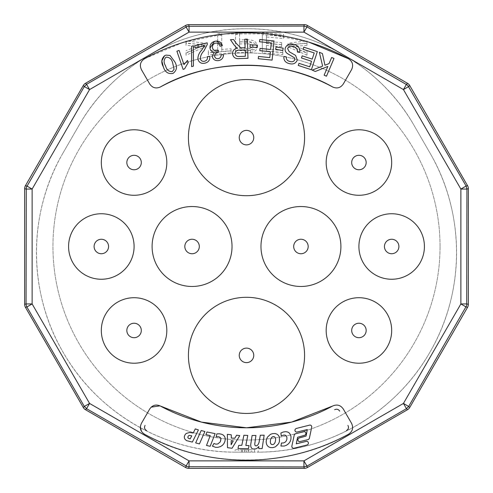 <?xml version="1.0" encoding="UTF-8"?>
<svg xmlns="http://www.w3.org/2000/svg" width="493" height="493" viewBox="0 0 493 493"><rect width="100%" height="100%" fill="white"/><g stroke="black" fill="none" stroke-linecap="round" stroke-linejoin="round"><path stroke-width="0.37" stroke-dasharray="2.46 1.85" d="M244.879 452.149L250.783 452.149L242.525 452.149L244.879 452.149L244.879 449.727L246.654 449.727L246.654 452.149M253.014 47.248C252.675 44.888 250.543 43.754 246.617 43.859L246.617 41.874C250.543 41.769 252.675 42.897 253.014 45.264L253.014 47.248C253.032 48.715 251.991 49.713 249.889 50.243L249.889 48.252L239.616 48.474L239.616 41.948L246.5 41.874M249.889 48.252C251.991 47.722 253.032 46.73 253.014 45.264M246.654 449.727L248.306 449.727L248.306 452.149M248.306 449.727L250.783 449.727L250.783 452.149M250.783 449.727L242.525 449.727L242.525 452.149M242.525 449.727L244.879 449.727M239.616 48.474L239.616 41.948M239.616 43.932L246.5 43.859M249.889 50.243L246.549 50.385A196.115 196.115 0 0 0 246.5 50.385L239.616 50.459M251.812 449.727L235.124 449.727L251.812 449.727L251.812 452.149L254.567 452.149L254.567 449.727M186.015 42.971L186.015 45.368L201.273 46.515L186.015 52.8L186.015 55.198L204.996 46.829L204.996 45.171L186.015 42.971L186.015 40.931L204.996 43.162L204.996 45.171M208.348 52.769L208.348 54.889L231.051 52.874L231.051 50.773L221.745 51.383L221.745 35.231L217.653 35.564L217.653 51.747L208.348 52.769L208.348 50.754L217.653 49.744L217.653 51.747M283.537 38.497L283.537 36.494L266.411 35.015L266.411 41.326L281.676 42.638L281.676 46.761L281.676 44.641L266.411 43.316L266.411 37.006L283.537 38.497L283.537 36.383L262.319 34.683L262.319 52.893L262.319 34.683M281.676 46.761L266.411 45.424L266.411 51.032L282.791 52.541L282.791 54.661L262.319 52.893M306.985 50.754L306.985 55.198L306.985 52.8L291.727 46.515L291.727 44.493L306.985 50.754L306.985 52.8M306.985 55.198L288.004 46.829L288.004 43.162L288.004 44.814L306.985 53.152M291.727 44.493L306.985 43.329L306.985 45.368L306.985 42.971L288.004 45.171M306.985 45.368L291.727 46.515M248.577 449.727L248.577 452.149L236.024 452.149A199.597 199.597 0 0 1 235.124 452.143L235.124 449.727M244.731 449.727L244.731 452.149M250.487 52.332C254.758 51.833 256.964 50.2 257.106 47.439C256.477 43.507 253.02 41.615 246.728 41.763L239.616 41.837L239.616 34.374L235.518 34.485L235.518 52.677L250.487 52.332L250.487 50.348C254.758 49.848 256.964 48.215 257.106 45.448L257.106 47.439M241.496 449.727L241.496 452.149L251.812 452.149M241.496 452.149L238.748 452.149L238.748 449.727M238.748 452.149L235.124 452.143M248.577 452.149L258.184 452.143L258.184 449.727M258.184 452.143A199.597 199.597 0 0 1 256.976 452.149C326.859 452.79 395.324 413.337 429.834 352.347C465.293 292.127 465.454 213.21 429.834 152.75L414.12 125.53A193.552 193.552 0 0 0 78.88 125.53C112.047 66.715 178.595 28.083 246.494 28.754C314.509 28.076 381.058 66.851 414.12 125.53L429.834 152.75A199.597 199.597 0 0 1 256.976 452.149L254.567 452.149M186.015 55.198L186.015 52.8M201.273 46.515L201.273 44.493L186.015 50.754M186.015 45.368L186.015 43.329L201.273 44.493M186.015 43.329L186.015 40.931M186.015 53.152L204.996 44.814L204.996 43.162M204.996 44.814L204.996 46.829M208.348 54.889L208.348 52.88L231.051 50.884L231.051 48.782L221.745 49.386L221.745 51.383M231.051 48.782L231.051 50.773M231.051 50.884L231.051 52.874M208.348 52.88L208.348 50.754M217.653 49.744L217.653 35.564M217.653 33.567L221.745 33.241L221.745 35.231M221.745 49.386L221.745 33.241M266.411 35.015L266.411 37.006M266.411 41.326L266.411 43.316M281.676 42.638L281.676 44.641M281.676 44.758L266.411 43.427L266.411 45.424M282.791 54.661L282.791 50.532L266.411 49.041L266.411 43.427M266.411 49.041L266.411 51.032M282.791 50.532L282.791 52.541M282.791 52.652L262.319 50.902M283.537 36.494L283.537 34.374L262.319 32.692M283.537 34.374L283.537 36.383M288.004 46.829L288.004 44.814M306.985 43.329L306.985 40.931L288.004 43.162M306.985 40.931L306.985 42.971M235.518 52.677L235.518 34.485M235.518 32.501L239.616 32.39L239.616 34.374M246.728 41.763L246.728 39.773A206.727 206.727 0 0 0 246.5 39.773L239.616 39.847L239.616 32.39M239.616 39.847L239.616 41.837M246.728 39.773C253.02 39.631 256.477 41.523 257.106 45.448M250.487 50.348L246.186 50.496L246.186 52.48M235.518 50.693L246.186 50.496M63.166 152.75A199.597 199.597 0 0 0 236.024 452.149C165.851 452.765 97.589 413.165 63.166 352.347C27.602 291.967 27.67 212.945 63.166 152.75L78.88 125.53L63.166 152.75M440.052 246.5A193.552 193.552 0 0 0 89.553 133.233A193.552 193.552 0 0 0 186.983 430.672A193.552 193.552 0 0 0 440.052 246.5A193.552 193.552 0 0 1 149.724 414.12A193.552 193.552 0 0 1 149.724 78.88A193.552 193.552 0 0 1 440.052 246.5A193.552 193.552 0 0 0 149.724 78.88A193.552 193.552 0 0 0 149.724 414.12A193.552 193.552 0 0 0 440.052 246.5M332.646 406.022C337.027 404.106 340.589 405.117 343.319 409.048M351.546 423.302C353.647 427.838 352.612 431.492 348.452 434.271C289.071 468.486 203.929 468.486 144.548 434.271L141.423 431.338M140.357 426.691L141.454 423.302M149.681 409.048L151.166 407.15M160.015 405.85L160.354 406.022M141.454 69.698L141.454 69.698C139.34 65.156 140.376 61.502 144.548 58.729L182.564 42.626L224.223 33.999L267.206 33.838L308.957 42.17M348.452 58.729C352.624 61.502 353.66 65.156 351.546 69.698L343.319 83.952C340.583 87.896 337.027 88.906 332.646 86.978M160.354 86.978C155.973 88.906 152.411 87.896 149.681 83.952M245.372 56.276L245.163 49.929L239.703 50.113C237.047 49.935 235.506 51.062 235.087 53.503C235.537 55.703 236.942 56.695 239.302 56.479L245.372 56.276M174.072 69.353L172.655 62.907C171.693 59.068 169.493 57.151 166.049 57.163C163.651 59.635 163.497 62.549 165.586 65.908C166.554 69.772 168.766 71.676 172.223 71.633L174.072 69.353M257.266 47.433L250.068 47.168L250.154 44.814L257.352 45.079L257.266 47.433M270.62 49.479L271.279 42.959L259.515 41.763L259.749 39.508L274.046 40.956L272.105 60.115L258.252 58.71L258.48 56.448L269.8 57.595L270.392 51.728L259.793 50.65L260.021 48.406L270.62 49.479M282.791 50.496L275.667 49.3L276.055 46.971L283.179 48.166L282.791 50.496M188.24 62.556L184.555 68.897L183.119 69.39L176.888 51.186L179.113 50.428L183.969 64.614L187.5 60.405L188.24 62.556M204.922 63.172C201.403 63.893 199.061 62.599 197.89 59.283C197.835 55.826 199.092 52.806 201.662 50.206L204.478 45.769L195.271 47.864L194.766 45.646L207.177 42.829L207.27 44.487L203.954 50.859C201.692 53.133 200.466 55.777 200.269 58.796C200.978 60.824 202.401 61.643 204.546 61.249C206.857 60.571 207.799 59.037 207.362 56.652L209.79 56.356C210.129 60.01 208.508 62.278 204.922 63.172M240.732 47.784L245.089 47.735L244.805 39.218L247.344 39.132L247.979 58.31L239.475 58.593C235.463 59.061 233.127 57.398 232.474 53.589C232.708 50.428 234.452 48.628 237.7 48.191L236.141 47.285L233.953 44.808L230.441 39.693L233.633 39.588L236.301 43.495L240.732 47.784M303.084 49.306L303.787 47.162L317.338 51.592L311.403 69.753L298.271 65.458L298.974 63.32L309.696 66.82L311.514 61.261L301.469 57.977L302.166 55.845L312.211 59.129L314.232 52.948L303.084 49.306M322.44 53.571L324.942 65.218L329.047 63.622L331.653 57.484L333.995 58.476L326.471 76.199L324.129 75.207L327.857 66.413L315.329 71.467L312.149 70.117L322.632 66.093L319.347 52.258L322.44 53.571M285.2 48.222C286.723 44.653 289.453 43.335 293.378 44.265C297.982 45.19 300.138 47.907 299.83 52.412L297.464 52.073C297.569 49.029 296.071 47.168 292.978 46.496C290.5 45.763 288.713 46.453 287.616 48.573L289.188 51.71L295.597 55.395L297.291 60.06C295.837 63.412 293.255 64.608 289.545 63.652C285.521 62.796 283.623 60.399 283.857 56.455L286.26 56.831C286.113 59.407 287.339 60.947 289.946 61.459C292.207 62.204 293.853 61.607 294.882 59.671L294.543 57.847L287.302 53.503C285.496 52.166 284.794 50.403 285.2 48.222M222.374 45.602L220.088 46.268C219.434 44.062 217.998 43.002 215.792 43.088C213.407 43.674 212.298 45.196 212.471 47.655C212.994 49.935 214.424 50.982 216.76 50.797L218.368 50.286L218.424 52.381L218.035 52.412C215.755 52.745 214.621 54.002 214.634 56.184C215.096 58.038 216.285 58.87 218.202 58.685C220.211 58.18 221.184 56.868 221.123 54.735L223.526 54.797C223.36 58.026 221.696 59.961 218.547 60.596C215.25 60.966 213.142 59.598 212.224 56.485L214.264 52.233C211.824 51.919 210.4 50.532 210 48.08M170.085 55.506L174.892 61.958C177.511 66.678 176.87 70.505 172.957 73.445C168.131 74.209 164.927 72.015 163.356 66.857M193.422 66.117L191.617 66.629L191.555 46.287L193.373 45.794L193.422 66.117M164.557 55.74L166.061 55.099M214.51 41.363L216.513 41.061M273.036 444.575L274.163 443.897L275.112 442.313L275.642 439.842L275.408 438.024L274.73 436.964L273.578 436.533L272.364 436.847L271.409 437.729L270.521 439.688L270.318 442.116L270.706 443.645L271.637 444.507L273.036 444.575M231.131 444.76L233.226 440.964L231.217 440.662L231.131 444.76M189.195 435.405L188.19 436.132L187.827 437.383L188.215 438.203L190.132 438.918L191.789 435.824L189.195 435.405M308.489 439.442L309.308 438.616L311.81 426.661L311.237 425.527L310.159 424.997L296.12 428.497L295.147 429.304L294.894 430.549L295.523 431.683L296.638 432.158L307.33 429.52L306.091 436.058L299.306 437.944L298.197 438.678L297.809 439.892L298.351 441.136L299.498 441.691L308.489 439.442M293.397 448.383L307.355 444.902L308.298 443.934L308.433 442.825L307.885 441.765L306.751 441.26L296.275 443.842L297.562 437.285L304.945 435.19L305.765 434.37L305.943 433.193L305.395 432.151L304.317 431.615L295.295 433.815L294.315 434.684L291.788 446.461L292.213 447.687L293.397 448.383M284.332 446.036L286.593 445.173L288.615 443.688L290.149 441.58L290.919 439.325L291.012 436.712L290.371 434.506L289.299 432.996L287.776 432.053L285.804 431.671L283.352 431.991L280.887 433.008L281.244 435.923L283.913 435.042L285.348 435.239L286.347 435.997L286.883 437.365L286.877 439.275L286.279 440.933L285.083 442.246L283.376 443.004L281.466 442.997L280.924 446.048L284.332 446.036M272.968 447.638L275.451 446.8L277.183 445.53L278.619 443.688L279.451 441.469L279.685 439.127L279.358 437.051L278.533 435.498L277.084 434.191L275.143 433.532L272.721 433.6L270.509 434.315L267.446 437.143L266.528 439.214L266.152 441.777L266.497 444.088L267.385 445.727L268.716 446.917L270.497 447.601L272.968 447.638M254.739 449.16L257.371 448.051L258.807 446.547L258.77 448.593L262.128 448.587L264.149 435.19L260.31 435.214L259.041 442.467L258.196 444.421L257.106 445.604L255.916 445.912L255.06 445.512L254.727 444.236L255.929 435.473L252.089 435.504L250.678 444.896L250.857 446.861L251.603 448.254L252.81 449L254.739 449.16M241.823 445.284L238.723 445.382L237.977 448.513L248.441 448.729L249.064 445.598L245.841 445.444L247.757 435.424L243.881 435.264M231.309 438.037L231.26 434.814L227.365 434.308L227.501 447.687L232.061 448.248L239.771 435.615L236.609 435.202L234.785 438.246L231.309 438.037M215.657 447.33L217.881 447.311L220.377 446.627L222.337 445.401L223.933 443.564L224.956 441.29L225.289 438.819L224.814 436.927L223.686 435.368L221.961 434.339L219.49 433.791L216.828 433.895L216.217 436.81L218.645 436.786L220.137 437.39L220.956 438.585L220.956 440.132L220.309 441.857L217.844 443.946L215.872 444.168L213.956 443.484L212.409 446.153L215.657 447.33M210.166 446.282L215.139 433.624L206.986 431.985L205.889 434.641L210.24 435.578L206.505 445.475L210.166 446.282M199.437 443.91L204.903 431.504L201.187 430.537L195.666 442.911L199.437 443.91M198.432 429.914L195.29 428.91L193.176 433.045L189.75 432.453L186.243 433.433L185.048 434.721L184.339 436.533L184.407 438.111L185.103 439.423L186.6 440.656L192.344 442.079L198.432 429.914M246.549 48.394L246.549 50.385"/><path stroke-width="0.74" d="M85.499 409.714L185.651 467.543A6.052 6.045 -75 0 0 188.677 468.35L304.323 468.35A6.052 6.045 -105 0 0 307.349 467.543L407.501 409.714A6.052 6.045 -135 0 0 409.714 407.501L467.543 307.349A6.052 6.045 -165 0 0 468.35 304.323L468.35 188.677A6.052 6.045 165 0 0 467.543 185.651L409.714 85.499A6.052 6.045 135 0 0 407.501 83.286L307.349 25.457A6.052 6.045 105 0 0 304.323 24.65L188.677 24.65A6.052 6.045 75 0 0 185.651 25.457L85.499 83.286A6.052 6.045 45 0 0 83.286 85.499L25.457 185.651A6.052 6.045 15 0 0 24.65 188.677L24.65 304.323A6.052 6.045 -15 0 0 25.457 307.349L83.286 407.501A6.052 6.045 -45 0 0 85.499 409.714L86.546 408.666L187.494 466.717L303.941 466.92L306.966 466.113L406.454 408.666L408.666 406.454L466.717 305.506L466.92 189.059L466.113 186.034L407.711 85.289L306.966 26.887L303.941 26.08L187.494 26.283L86.546 84.334L84.334 86.546L26.283 187.494L26.08 303.941L24.65 304.323M134.071 363.218A32.754 32.754 0 0 0 162.437 314.09A32.754 32.754 0 0 0 105.705 314.09A32.754 32.754 0 0 0 134.071 363.218M101.336 279.254A32.754 32.754 0 0 0 129.702 230.126A32.754 32.754 0 0 0 72.97 230.126A32.754 32.754 0 0 0 101.336 279.254M192.067 286.47A39.97 39.97 0 0 0 226.675 226.515A39.97 39.97 0 0 0 157.452 226.515A39.97 39.97 0 0 0 192.067 286.47M134.071 195.283A32.754 32.754 0 0 0 162.437 146.156A32.754 32.754 0 0 0 105.705 146.156A32.754 32.754 0 0 0 134.071 195.283M246.5 195.709A58.082 58.082 0 0 0 296.798 108.589A58.082 58.082 0 0 0 196.202 108.589A58.082 58.082 0 0 0 246.5 195.709M358.929 195.283A32.754 32.754 0 0 0 387.295 146.156A32.754 32.754 0 0 0 330.563 146.156A32.754 32.754 0 0 0 358.929 195.283M391.664 279.254A32.754 32.754 0 0 0 420.03 230.126A32.754 32.754 0 0 0 363.298 230.126A32.754 32.754 0 0 0 391.664 279.254M300.933 286.47A39.97 39.97 0 0 0 335.548 226.515A39.97 39.97 0 0 0 266.325 226.515A39.97 39.97 0 0 0 300.933 286.47M358.929 363.218A32.754 32.754 0 0 0 387.295 314.09A32.754 32.754 0 0 0 330.563 314.09A32.754 32.754 0 0 0 358.929 363.218M246.5 413.448A58.082 58.082 0 0 0 296.798 326.335A58.082 58.082 0 0 0 196.202 326.335A58.082 58.082 0 0 0 246.5 413.448M144.548 58.729A213.666 213.666 0 0 1 348.452 58.729C352.624 61.502 353.66 65.156 351.546 69.698L343.319 83.952C340.583 87.896 337.027 88.906 332.646 86.978A181.295 181.295 0 0 0 160.354 86.978C155.973 88.906 152.411 87.896 149.681 83.952L141.454 69.698C139.34 65.156 140.376 61.502 144.548 58.729M348.452 434.271A213.666 213.666 0 0 1 144.548 434.271C140.388 431.492 139.353 427.838 141.454 423.302L149.681 409.048C152.411 405.117 155.973 404.106 160.354 406.022A181.295 181.295 0 0 0 332.646 406.022C337.027 404.106 340.589 405.117 343.319 409.048L351.546 423.302C353.647 427.838 352.612 431.492 348.452 434.271M134.071 337.699A7.229 7.229 0 0 0 140.332 326.853A7.229 7.229 0 0 0 127.81 326.853A7.229 7.229 0 0 0 134.071 337.699M101.336 253.729A7.229 7.229 0 0 0 107.597 242.883A7.229 7.229 0 0 0 95.075 242.883A7.229 7.229 0 0 0 101.336 253.729M192.067 253.741A7.241 7.241 0 0 0 198.34 242.876A7.241 7.241 0 0 0 185.793 242.876A7.241 7.241 0 0 0 192.067 253.741M134.071 169.765A7.229 7.229 0 0 0 140.332 158.919A7.229 7.229 0 0 0 127.81 158.919A7.229 7.229 0 0 0 134.071 169.765M246.5 144.88A7.253 7.253 0 0 0 252.78 134.004A7.253 7.253 0 0 0 240.22 134.004A7.253 7.253 0 0 0 246.5 144.88M358.929 169.765A7.229 7.229 0 0 0 365.19 158.919A7.229 7.229 0 0 0 352.668 158.919A7.229 7.229 0 0 0 358.929 169.765M391.664 253.729A7.229 7.229 0 0 0 397.925 242.883A7.229 7.229 0 0 0 385.403 242.883A7.229 7.229 0 0 0 391.664 253.729M300.933 253.741A7.241 7.241 0 0 0 307.207 242.876A7.241 7.241 0 0 0 294.66 242.876A7.241 7.241 0 0 0 300.933 253.741M358.929 337.699A7.229 7.229 0 0 0 365.19 326.853A7.229 7.229 0 0 0 352.668 326.853A7.229 7.229 0 0 0 358.929 337.699M246.5 362.626A7.253 7.253 0 0 0 252.78 351.743A7.253 7.253 0 0 0 240.22 351.743A7.253 7.253 0 0 0 246.5 362.626M160.354 406.022L201.397 422.094L246.5 427.795L291.603 422.094L332.646 406.022M343.319 409.048L351.546 423.302M141.423 431.338L140.357 426.691M141.454 423.302L149.681 409.048M151.166 407.15L160.015 405.85M308.957 42.17L348.452 58.729M332.646 86.978C282.403 58.205 210.597 58.205 160.354 86.978M149.681 83.952L141.454 69.698M239.703 50.113C237.047 49.935 235.506 51.062 235.087 53.503C235.537 55.703 236.942 56.695 239.302 56.479L245.372 56.276L245.163 49.929L239.703 50.113M250.154 44.814L257.352 45.079L257.266 47.433L250.068 47.168L250.154 44.814M259.749 39.508L274.046 40.956L272.105 60.115L258.252 58.71L258.48 56.448L269.8 57.595L270.392 51.728L259.793 50.65L260.021 48.406L270.62 49.479L271.279 42.959L259.515 41.763L259.749 39.508M276.055 46.971L283.179 48.166L282.791 50.496L275.667 49.3L276.055 46.971M183.119 69.39L176.888 51.186L179.113 50.428L183.969 64.614L187.5 60.405L188.24 62.556L184.555 68.897L183.119 69.39M204.478 45.769L195.271 47.864L194.766 45.646L207.177 42.829L207.27 44.487L203.954 50.859C201.692 53.133 200.466 55.777 200.269 58.796C200.978 60.824 202.401 61.643 204.546 61.249C206.857 60.571 207.799 59.037 207.362 56.652L209.79 56.356C210.129 60.01 208.508 62.278 204.922 63.172C201.403 63.893 199.061 62.599 197.89 59.283C197.835 55.826 199.092 52.806 201.662 50.206L204.478 45.769M244.805 39.218L247.344 39.132L247.979 58.31L239.475 58.593C235.463 59.061 233.127 57.398 232.474 53.589C232.708 50.428 234.452 48.628 237.7 48.191L236.141 47.285L233.953 44.808L230.441 39.693L233.633 39.588L236.301 43.495L240.732 47.784L242.143 47.833L245.089 47.735L244.805 39.218M303.787 47.162L317.338 51.592L311.403 69.753L298.271 65.458L298.974 63.32L309.696 66.82L311.514 61.261L301.469 57.977L302.166 55.845L312.211 59.129L314.232 52.948L303.084 49.306L303.787 47.162M331.653 57.484L333.995 58.476L326.471 76.199L324.129 75.207L327.857 66.413L315.329 71.467L312.149 70.117L322.632 66.093L319.347 52.258L322.44 53.571L324.942 65.218L329.047 63.622L331.653 57.484M293.378 44.265C297.982 45.19 300.138 47.907 299.83 52.412L297.464 52.073C297.569 49.029 296.071 47.168 292.978 46.496C290.5 45.763 288.713 46.453 287.616 48.573L289.188 51.71L295.597 55.395L297.291 60.06C295.837 63.412 293.255 64.608 289.545 63.652C285.521 62.796 283.623 60.399 283.857 56.455L286.26 56.831C286.113 59.407 287.339 60.947 289.946 61.459C292.207 62.204 293.853 61.607 294.882 59.671L294.543 57.847L287.302 53.503C285.496 52.166 284.794 50.403 285.2 48.222C286.723 44.653 289.453 43.335 293.378 44.265M220.088 46.268C219.434 44.062 217.998 43.002 215.792 43.088C213.407 43.674 212.298 45.196 212.471 47.655C212.994 49.935 214.424 50.982 216.76 50.797L218.368 50.286L218.424 52.381L218.035 52.412C215.755 52.745 214.621 54.002 214.634 56.184C215.096 58.038 216.285 58.87 218.202 58.685C220.211 58.18 221.184 56.868 221.123 54.735L223.526 54.797C223.36 58.026 221.696 59.961 218.547 60.596C215.25 60.966 213.142 59.598 212.224 56.485L214.264 52.233C211.824 51.919 210.4 50.532 210 48.08C209.784 44.715 211.294 42.472 214.51 41.363L216.513 41.061L222.374 45.602L220.088 46.268M166.049 57.163C163.651 59.635 163.497 62.549 165.586 65.908C166.554 69.772 168.766 71.676 172.223 71.633L174.072 69.353L172.655 62.907C171.693 59.068 169.493 57.151 166.049 57.163M174.892 61.958C177.511 66.678 176.87 70.505 172.957 73.445C168.131 74.209 164.927 72.015 163.356 66.857C160.946 62.568 161.347 58.864 164.557 55.74L166.061 55.099L170.085 55.506L174.892 61.958M193.422 66.117L191.617 66.629L191.555 46.287L193.373 45.794L193.422 66.117M216.513 41.061C219.551 41.172 221.505 42.688 222.374 45.602M210 48.08L214.51 41.363M166.061 55.099L170.085 55.506M163.356 66.857L161.833 60.916L164.557 55.74M271.409 437.729L270.521 439.688L270.318 442.116L270.706 443.645L271.637 444.507L273.036 444.575L274.163 443.897L275.112 442.313L275.642 439.842L275.408 438.024L274.73 436.964L273.578 436.533L272.364 436.847L271.409 437.729M231.217 440.662L231.131 444.76L233.226 440.964L231.217 440.662M188.215 438.203L190.132 438.918L191.789 435.824L189.195 435.405L188.19 436.132L187.827 437.383L188.215 438.203M299.306 437.944L298.197 438.678L297.809 439.892L298.351 441.136L299.498 441.691L308.371 439.528L309.308 438.616L311.81 426.661L311.237 425.527L310.159 424.997L296.12 428.497L295.147 429.304L294.894 430.549L295.523 431.683L296.638 432.158L307.33 429.52L306.091 436.058L299.306 437.944M307.355 444.902L308.298 443.934L308.433 442.825L307.885 441.765L306.751 441.26L296.275 443.842L297.562 437.285L304.945 435.19L305.765 434.37L305.943 433.193L305.395 432.151L304.317 431.615L295.295 433.815L294.315 434.684L291.788 446.461L292.213 447.687L293.397 448.383L307.355 444.902M286.593 445.173L288.615 443.688L290.149 441.58L290.919 439.325L291.012 436.712L290.371 434.506L289.299 432.996L287.776 432.053L285.804 431.671L283.352 431.991L280.887 433.008L281.244 435.923L283.913 435.042L285.348 435.239L286.347 435.997L286.883 437.365L286.877 439.275L286.279 440.933L285.083 442.246L283.376 443.004L281.466 442.997L280.924 446.048L284.332 446.036L286.593 445.173M266.152 441.777L266.497 444.088L267.385 445.727L268.716 446.917L270.497 447.601L272.968 447.638L275.451 446.8L278.619 443.688L279.451 441.469L279.358 437.051L278.533 435.498L277.084 434.191L275.143 433.532L272.721 433.6L270.509 434.315L267.446 437.143L266.528 439.214L266.152 441.777M255.713 448.92L257.371 448.051L258.807 446.547L258.77 448.593L262.128 448.587L264.149 435.19L260.31 435.214L259.041 442.467L258.196 444.421L257.106 445.604L255.916 445.912L255.06 445.512L254.727 444.236L255.929 435.473L252.089 435.504L250.678 444.896L250.857 446.861L251.603 448.254L252.81 449L255.713 448.92M245.841 445.444L247.757 435.424L243.881 435.264L241.823 445.284L238.723 445.382L237.977 448.513L248.441 448.729L249.064 445.598L245.841 445.444M236.609 435.202L234.785 438.246L231.309 438.037L231.26 434.814L227.365 434.308L227.501 447.687L232.061 448.248L239.771 435.615L236.609 435.202M217.881 447.311L220.377 446.627L222.337 445.401L223.933 443.564L224.956 441.29L225.289 438.819L224.814 436.927L223.686 435.368L221.961 434.339L219.49 433.791L216.828 433.895L216.217 436.81L218.645 436.786L220.137 437.39L220.956 438.585L220.309 441.857L217.844 443.946L215.872 444.168L213.956 443.484L212.409 446.153L215.657 447.33L217.881 447.311M215.139 433.624L206.986 431.985L205.889 434.641L210.24 435.578L206.505 445.475L210.166 446.282L215.139 433.624M204.903 431.504L201.187 430.537L195.666 442.911L199.437 443.91L204.903 431.504M195.29 428.91L193.176 433.045L189.75 432.453L186.243 433.433L185.048 434.721L184.339 436.533L184.407 438.111L185.103 439.423L186.6 440.656L192.344 442.079L198.432 429.914L195.29 428.91M243.881 435.264L241.823 445.284M24.65 188.677L26.08 189.059L32.125 189.059L32.125 303.941L89.566 403.434L189.059 460.875L303.941 460.875L403.434 403.434L460.875 303.941L460.875 189.059L403.434 89.566L303.941 32.125L189.059 32.125L89.566 89.566L32.125 189.059L26.887 186.034L25.457 185.651M83.286 407.501L84.334 406.454L86.546 408.666L89.566 403.434L84.334 406.454L26.887 306.966L25.457 307.349M185.651 467.543L186.034 466.113L189.059 460.875L189.059 466.92L188.677 468.35M304.323 468.35L303.941 466.92L303.941 460.875L306.966 466.113L307.349 467.543M407.501 409.714L406.454 408.666L403.434 403.434L408.666 406.454L409.714 407.501M467.543 307.349L466.113 306.966L460.875 303.941L466.92 303.941L468.35 304.323M468.35 188.677L466.92 189.059L460.875 189.059L466.113 186.034L467.543 185.651M409.714 85.499L408.666 86.546L403.434 89.566L406.454 84.334L407.501 83.286M307.349 25.457L306.966 26.887L303.941 32.125L303.941 26.08L304.323 24.65M188.677 24.65L189.059 26.08L189.059 32.125L186.034 26.887L185.651 25.457M85.499 83.286L86.546 84.334L89.566 89.566L84.334 86.546L83.286 85.499M26.283 305.506L26.887 306.966L32.125 303.941L26.08 303.941L26.283 305.506M346.456 430.586L346.456 430.586C348.489 429.292 348.976 427.56 347.916 425.397L347.922 425.397C348.982 427.56 348.496 429.292 346.456 430.586M339.689 411.144L339.689 411.144C338.408 409.227 336.725 408.746 334.636 409.708L334.636 409.708C336.731 408.74 338.414 409.221 339.689 411.144M145.078 425.397L145.084 425.397C144.024 427.56 144.511 429.292 146.544 430.586L146.544 430.586C144.504 429.292 144.018 427.56 145.078 425.397"/></g></svg>
